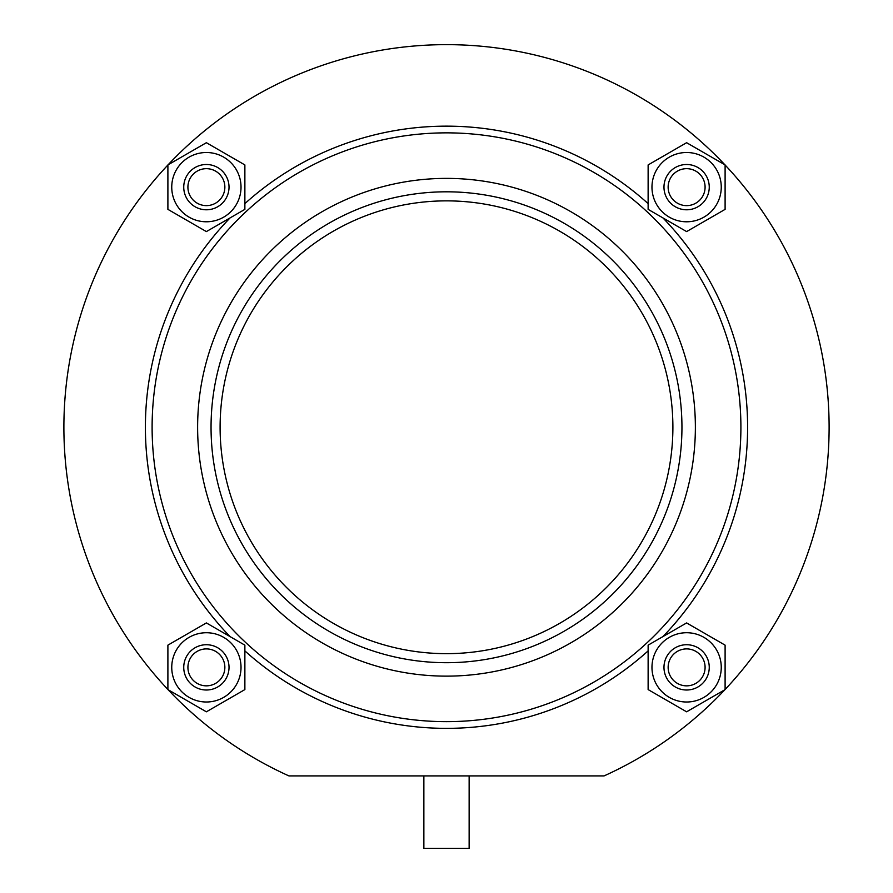 <?xml version="1.0" encoding="UTF-8"?>
<svg xmlns="http://www.w3.org/2000/svg" width="893" height="893" viewBox="0 0 893 893"><rect width="100%" height="100%" fill="white"/><g stroke="black" fill="none" stroke-linecap="round" stroke-linejoin="round"><path stroke-width="1.34" d="M167.895 164.926L206.383 142.701L244.872 164.926L244.872 209.364L206.383 231.588L167.895 209.364L167.895 164.926M648.128 164.926L686.617 142.701L725.105 164.926L725.105 209.364L686.617 231.588L648.128 209.364L648.128 164.926M648.128 645.148L686.617 622.934L725.105 645.148L725.105 689.586L686.617 711.81L648.128 689.586L648.128 645.148M167.895 645.148L206.383 622.934L244.872 645.148L244.872 689.586L206.383 711.81L167.895 689.586L167.895 645.148M721.254 667.372A34.637 34.637 0 0 1 669.292 697.366A34.637 34.637 0 0 1 669.292 637.368A34.637 34.637 0 0 1 721.254 667.372M709.254 667.372A22.638 22.638 0 0 1 675.298 686.974A22.638 22.638 0 0 1 675.298 647.76A22.638 22.638 0 0 1 709.254 667.372M705.09 667.372A18.474 18.474 0 0 1 677.374 683.368A18.474 18.474 0 0 1 677.374 651.377A18.474 18.474 0 0 1 705.09 667.372M721.254 187.139A34.637 34.637 0 0 1 669.292 217.144A34.637 34.637 0 0 1 669.292 157.146A34.637 34.637 0 0 1 721.254 187.139M709.254 187.139A22.638 22.638 0 0 1 675.298 206.752A22.638 22.638 0 0 1 675.298 167.538A22.638 22.638 0 0 1 709.254 187.139M705.09 187.139A18.474 18.474 0 0 1 677.374 203.146A18.474 18.474 0 0 1 677.374 171.143A18.474 18.474 0 0 1 705.09 187.139M241.021 187.139A34.637 34.637 0 0 1 189.07 217.144A34.637 34.637 0 0 1 189.07 157.146A34.637 34.637 0 0 1 241.021 187.139M229.021 187.139A22.638 22.638 0 0 1 195.065 206.752A22.638 22.638 0 0 1 195.065 167.538A22.638 22.638 0 0 1 229.021 187.139M224.857 187.139A18.474 18.474 0 0 1 197.152 203.146A18.474 18.474 0 0 1 197.152 171.143A18.474 18.474 0 0 1 224.857 187.139M224.857 667.372A18.474 18.474 0 0 1 197.152 683.368A18.474 18.474 0 0 1 197.152 651.377A18.474 18.474 0 0 1 224.857 667.372M229.021 667.372A22.638 22.638 0 0 1 195.065 686.974A22.638 22.638 0 0 1 195.065 647.76A22.638 22.638 0 0 1 229.021 667.372M241.021 667.372A34.637 34.637 0 0 1 189.07 697.366A34.637 34.637 0 0 1 189.07 637.368A34.637 34.637 0 0 1 241.021 667.372M168.096 689.709A382.606 382.606 0 0 0 288.919 775.905L604.081 775.905A382.606 382.606 0 0 0 724.904 689.709M725.105 689.496A382.606 382.606 0 0 0 725.105 165.015M724.904 164.803A382.606 382.606 0 0 0 168.096 164.803M167.895 165.015A382.606 382.606 0 0 0 167.895 689.496M220.102 427.256A226.398 226.398 0 0 0 559.699 623.325A226.398 226.398 0 0 0 559.699 231.198A226.398 226.398 0 0 0 220.102 427.256M211.049 427.256A235.451 235.451 0 0 0 564.22 631.161A235.451 235.451 0 0 0 564.22 223.35A235.451 235.451 0 0 0 211.049 427.256M230.093 217.892A301.108 301.108 0 0 0 230.093 636.62M244.872 650.885A301.108 301.108 0 0 0 648.128 650.885M662.907 636.62A301.108 301.108 0 0 0 662.907 217.892M648.128 203.626A301.108 301.108 0 0 0 244.872 203.626M469.138 775.905L469.138 848.35L423.862 848.35L423.862 775.905M197.621 427.256A248.879 248.879 0 0 0 570.94 642.793A248.879 248.879 0 0 0 570.94 211.73A248.879 248.879 0 0 0 197.621 427.256M152.111 427.256A294.389 294.389 0 0 0 593.7 682.207A294.389 294.389 0 0 0 593.7 172.304A294.389 294.389 0 0 0 152.111 427.256"/></g></svg>
